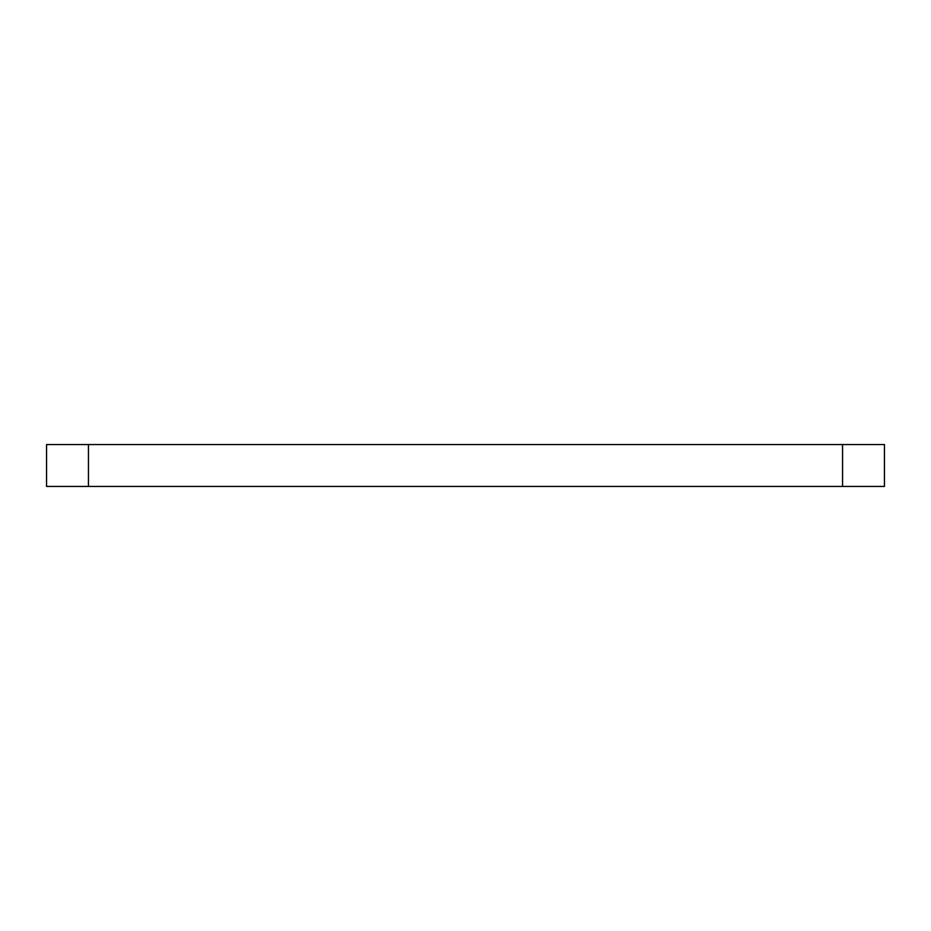 <?xml version="1.0" encoding="UTF-8"?>
<svg xmlns="http://www.w3.org/2000/svg" width="931" height="931" viewBox="0 0 931 931"><rect width="100%" height="100%" fill="white"/><g stroke="black" fill="none" stroke-linecap="round" stroke-linejoin="round"><path stroke-width="1.4" d="M46.55 486.448L46.55 444.553L88.445 444.553L88.445 486.448L46.55 486.448M842.555 486.448L842.555 444.553L884.45 444.553L884.45 486.448L88.445 486.448M842.555 444.553L88.445 444.553"/></g></svg>
